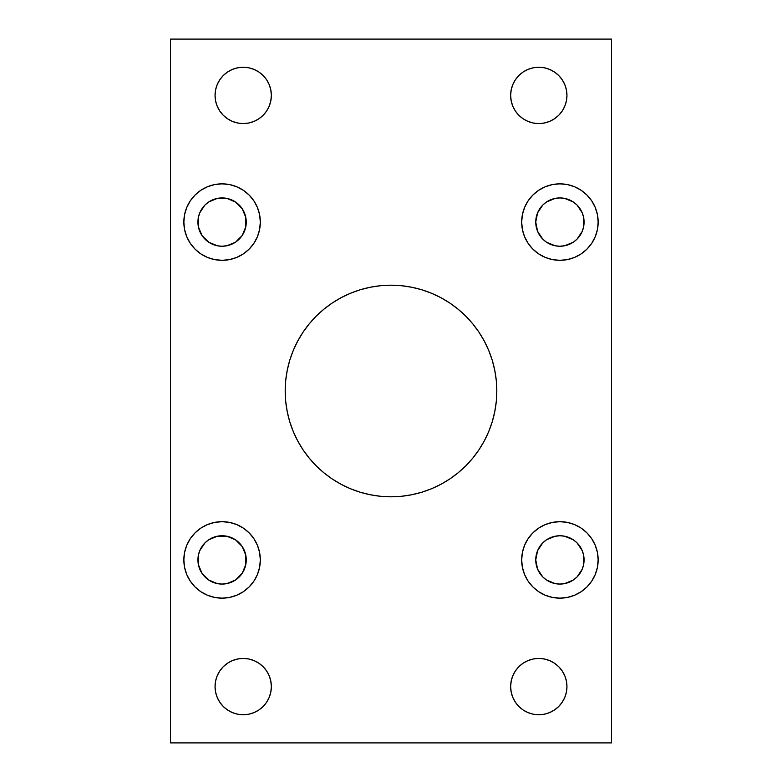 <?xml version="1.0" encoding="UTF-8"?>
<svg xmlns="http://www.w3.org/2000/svg" width="782" height="782" viewBox="0 0 782 782"><rect width="100%" height="100%" fill="white"/><g stroke="black" fill="none" stroke-linecap="round" stroke-linejoin="round"><path stroke-width="1.17" d="M496.296 401.371L496.805 391A105.805 105.805 0 0 1 391 496.805A105.805 105.805 0 0 1 285.195 391L285.704 401.371L287.229 411.645L289.751 421.713L293.25 431.488L297.688 440.872L303.025 449.777L309.213 458.125L316.182 465.818L323.875 472.787L332.223 478.975L341.128 484.312L350.512 488.75L360.287 492.249L370.355 494.771L380.629 496.296L391 496.805L401.371 496.296L411.645 494.771L421.713 492.249L431.488 488.75L440.872 484.312L449.777 478.975L458.125 472.787L465.818 465.818L472.787 458.125L478.975 449.777L484.312 440.872L488.75 431.488L492.249 421.713L494.771 411.645L496.296 401.371L496.805 391L496.296 380.629L494.771 370.355L492.249 360.287L488.75 350.512L484.312 341.128L478.975 332.223L472.787 323.875L465.818 316.182L458.125 309.213L449.777 303.025L440.872 297.688L431.488 293.25L421.713 289.751L411.645 287.229L401.371 285.704L391 285.195L380.629 285.704L370.355 287.229L360.287 289.751L350.512 293.25L341.128 297.688L332.223 303.025L323.875 309.213L316.182 316.182L309.213 323.875L303.025 332.223L297.688 341.128L293.25 350.512L289.751 360.287L287.229 370.355L285.704 380.629L285.195 391L285.704 401.371M598.152 559.912A38.24 38.24 0 0 1 559.912 598.152A38.24 38.24 0 0 1 521.672 559.912L522.405 567.37L524.585 574.545L528.114 581.153L532.874 586.95L538.671 591.71L545.279 595.239L552.454 597.419L559.912 598.152L567.37 597.419L574.545 595.239L581.153 591.71L586.95 586.95L591.71 581.153L595.239 574.545L597.419 567.37L598.152 559.912L597.419 552.454L595.239 545.279L591.71 538.671L586.95 532.874L581.153 528.114L574.545 524.585L567.37 522.405L559.912 521.672L552.454 522.405L545.279 524.585L538.671 528.114L532.874 532.874L528.114 538.671L524.585 545.279L522.405 552.454L521.672 559.912A38.24 38.24 0 0 1 559.912 521.672A38.24 38.24 0 0 1 598.152 559.912M598.152 222.088A38.24 38.24 0 0 1 559.912 260.328A38.24 38.24 0 0 1 521.672 222.088L522.405 229.546L524.585 236.721L528.114 243.329L532.874 249.126L538.671 253.886L545.279 257.415L552.454 259.595L559.912 260.328L567.37 259.595L574.545 257.415L581.153 253.886L586.95 249.126L591.71 243.329L595.239 236.721L597.419 229.546L598.152 222.088L597.419 214.63L595.239 207.455L591.71 200.847L586.95 195.05L581.153 190.29L574.545 186.761L567.37 184.581L559.912 183.848L552.454 184.581L545.279 186.761L538.671 190.29L532.874 195.05L528.114 200.847L524.585 207.455L522.405 214.63L521.672 222.088A38.24 38.24 0 0 1 559.912 183.848A38.24 38.24 0 0 1 598.152 222.088M260.328 559.912A38.24 38.24 0 0 1 222.088 598.152A38.24 38.24 0 0 1 183.848 559.912L184.581 567.37L186.761 574.545L190.29 581.153L195.05 586.95L200.847 591.71L207.455 595.239L214.63 597.419L222.088 598.152L229.546 597.419L236.721 595.239L243.329 591.71L249.126 586.95L253.886 581.153L257.415 574.545L259.595 567.37L260.328 559.912L259.595 552.454L257.415 545.279L253.886 538.671L249.126 532.874L243.329 528.114L236.721 524.585L229.546 522.405L222.088 521.672L214.63 522.405L207.455 524.585L200.847 528.114L195.05 532.874L190.29 538.671L186.761 545.279L184.581 552.454L183.848 559.912A38.24 38.24 0 0 1 222.088 521.672A38.24 38.24 0 0 1 260.328 559.912M260.328 222.088A38.24 38.24 0 0 1 222.088 260.328A38.24 38.24 0 0 1 183.848 222.088L184.581 229.546L186.761 236.721L190.29 243.329L195.05 249.126L200.847 253.886L207.455 257.415L214.63 259.595L222.088 260.328L229.546 259.595L236.721 257.415L243.329 253.886L249.126 249.126L253.886 243.329L257.415 236.721L259.595 229.546L260.328 222.088L259.595 214.63L257.415 207.455L253.886 200.847L249.126 195.05L243.329 190.29L236.721 186.761L229.546 184.581L222.088 183.848L214.63 184.581L207.455 186.761L200.847 190.29L195.05 195.05L190.29 200.847L186.761 207.455L184.581 214.63L183.848 222.088A38.24 38.24 0 0 1 222.088 183.848A38.24 38.24 0 0 1 260.328 222.088M566.412 692.09L566.95 686.596A28.152 28.152 0 0 1 538.798 714.748A28.152 28.152 0 0 1 510.646 686.596L511.184 692.09L512.787 697.368L515.387 702.236L518.896 706.498L523.158 710.007L528.026 712.607L533.304 714.21L538.798 714.748L544.292 714.21L549.57 712.607L554.438 710.007L558.7 706.498L562.209 702.236L564.809 697.368L566.412 692.09L566.95 686.596L566.412 681.102L564.809 675.824L562.209 670.956L558.7 666.694L554.438 663.185L549.57 660.585L544.292 658.982L538.798 658.444L533.304 658.982L528.026 660.585L523.158 663.185L518.896 666.694L515.387 670.956L512.787 675.824L511.184 681.102L510.646 686.596L511.184 692.09M270.816 692.09L271.354 686.596A28.152 28.152 0 0 1 243.202 714.748A28.152 28.152 0 0 1 215.05 686.596L215.588 692.09L217.191 697.368L219.791 702.236L223.3 706.498L227.562 710.007L232.43 712.607L237.708 714.21L243.202 714.748L248.696 714.21L253.974 712.607L258.842 710.007L263.104 706.498L266.613 702.236L269.213 697.368L270.816 692.09L271.354 686.596L270.816 681.102L269.213 675.824L266.613 670.956L263.104 666.694L258.842 663.185L253.974 660.585L248.696 658.982L243.202 658.444L237.708 658.982L232.43 660.585L227.562 663.185L223.3 666.694L219.791 670.956L217.191 675.824L215.588 681.102L215.05 686.596L215.588 692.09M566.412 100.898L566.95 95.404A28.152 28.152 0 0 1 538.798 123.556A28.152 28.152 0 0 1 510.646 95.404L511.184 100.898L512.787 106.176L515.387 111.044L518.896 115.306L523.158 118.815L528.026 121.415L533.304 123.018L538.798 123.556L544.292 123.018L549.57 121.415L554.438 118.815L558.7 115.306L562.209 111.044L564.809 106.176L566.412 100.898L566.95 95.404L566.412 89.91L564.809 84.632L562.209 79.764L558.7 75.502L554.438 71.993L549.57 69.393L544.292 67.79L538.798 67.252L533.304 67.79L528.026 69.393L523.158 71.993L518.896 75.502L515.387 79.764L512.787 84.632L511.184 89.91L510.646 95.404L511.184 100.898M270.816 100.898L271.354 95.404A28.152 28.152 0 0 1 243.202 123.556A28.152 28.152 0 0 1 215.05 95.404L215.588 100.898L217.191 106.176L219.791 111.044L223.3 115.306L227.562 118.815L232.43 121.415L237.708 123.018L243.202 123.556L248.696 123.018L253.974 121.415L258.842 118.815L263.104 115.306L266.613 111.044L269.213 106.176L270.816 100.898L271.354 95.404L270.816 89.91L269.213 84.632L266.613 79.764L263.104 75.502L258.842 71.993L253.974 69.393L248.696 67.79L243.202 67.252L237.708 67.79L232.43 69.393L227.562 71.993L223.3 75.502L219.791 79.764L217.191 84.632L215.588 89.91L215.05 95.404L215.588 100.898M246.252 222.088A24.164 24.164 0 0 1 222.088 246.252A24.164 24.164 0 0 1 197.924 222.088A24.164 24.164 0 0 1 222.088 197.924A24.164 24.164 0 0 1 246.252 222.088L245.792 226.8L245.792 217.376L242.176 208.667L235.509 202L230.886 199.586M246.252 559.912A24.164 24.164 0 0 1 222.088 584.076A24.164 24.164 0 0 1 197.924 559.912A24.164 24.164 0 0 1 222.088 535.748A24.164 24.164 0 0 1 246.252 559.912L245.792 564.624L245.792 555.2L242.176 546.491L235.509 539.824L230.886 537.41M576.999 205.001L573.333 202L576.999 205.001L582.238 212.841L583.616 217.376L583.616 226.8L584.076 222.088A24.164 24.164 0 0 1 559.912 246.252A24.164 24.164 0 0 1 535.748 222.088A24.164 24.164 0 0 1 559.912 197.924A24.164 24.164 0 0 1 584.076 222.088L583.509 216.897M576.999 542.825L573.333 539.824L576.999 542.825L582.238 550.665L583.616 555.2L583.616 564.624L584.076 559.912A24.164 24.164 0 0 1 559.912 584.076A24.164 24.164 0 0 1 535.748 559.912A24.164 24.164 0 0 1 559.912 535.748A24.164 24.164 0 0 1 584.076 559.912L583.509 554.721M170.476 39.1L170.476 742.9L611.524 742.9L611.524 39.1L170.476 39.1L611.524 39.1L611.524 742.9L170.476 742.9L170.476 39.1M297.688 440.872L303.025 449.777M323.875 472.787L332.223 478.975L341.128 484.312L350.512 488.75M370.355 494.771L380.629 496.296M440.872 484.312L449.777 478.975L458.125 472.787M465.818 465.818L472.787 458.125M478.975 449.777L484.312 440.872L488.75 431.488M285.704 380.629L285.195 391A105.805 105.805 0 0 1 391 285.195A105.805 105.805 0 0 1 496.805 391L496.296 380.629M484.312 341.128L478.975 332.223M458.125 309.213L449.777 303.025L440.872 297.688L431.488 293.25M411.645 287.229L401.371 285.704M341.128 297.688L332.223 303.025L323.875 309.213M316.182 316.182L309.213 323.875M303.025 332.223L297.688 341.128L293.25 350.512M555.2 245.792L559.912 246.252L555.2 245.792L546.491 242.176L551.115 244.59M569.159 244.414L573.333 242.176L564.624 245.792L559.912 246.252L565.396 245.616M573.333 242.176L576.999 239.175L573.333 242.176M564.624 198.384L559.912 197.924L564.624 198.384L573.333 202L568.983 199.693M550.665 199.762L546.491 202L555.2 198.384L559.912 197.924L554.428 198.56M536.208 217.376L535.748 222.088L537.586 212.841L542.825 205.001L546.491 202M205.001 239.175L208.667 242.176L202 235.509L198.384 226.8L198.384 217.376L197.924 222.088L198.491 227.279M217.376 245.792L222.088 246.252L217.376 245.792L208.667 242.176L213.017 244.483M231.335 244.414L235.509 242.176L226.8 245.792L222.088 246.252L227.572 245.616M212.841 199.762L208.667 202L217.376 198.384L226.8 198.384L222.088 197.924L216.604 198.56M208.667 202L205.001 205.001L208.667 202M523.158 118.815L528.026 121.415L533.304 123.018L538.798 123.556L544.292 123.018M511.184 89.91L510.646 95.404A28.152 28.152 0 0 1 538.798 67.252A28.152 28.152 0 0 1 566.95 95.404L566.412 89.91M554.438 71.993L549.57 69.393L544.292 67.79L538.798 67.252L533.304 67.79M227.562 118.815L232.43 121.415L237.708 123.018L243.202 123.556L248.696 123.018M215.588 89.91L215.05 95.404A28.152 28.152 0 0 1 243.202 67.252A28.152 28.152 0 0 1 271.354 95.404L270.816 89.91M258.842 71.993L253.974 69.393L248.696 67.79L243.202 67.252L237.708 67.79M227.562 710.007L232.43 712.607L237.708 714.21L243.202 714.748L248.696 714.21M215.588 681.102L215.05 686.596A28.152 28.152 0 0 1 243.202 658.444A28.152 28.152 0 0 1 271.354 686.596L270.816 681.102M258.842 663.185L253.974 660.585L248.696 658.982L243.202 658.444L237.708 658.982M523.158 710.007L528.026 712.607L533.304 714.21L538.798 714.748L544.292 714.21M511.184 681.102L510.646 686.596A28.152 28.152 0 0 1 538.798 658.444A28.152 28.152 0 0 1 566.95 686.596L566.412 681.102M554.438 663.185L549.57 660.585L544.292 658.982L538.798 658.444L533.304 658.982M205.001 576.999L208.667 580L202 573.333L198.384 564.624L198.384 555.2L197.924 559.912L198.491 565.103M217.376 583.616L222.088 584.076L217.376 583.616L208.667 580L213.017 582.307M231.335 582.238L235.509 580L226.8 583.616L222.088 584.076L227.572 583.44M212.841 537.586L208.667 539.824L217.376 536.208L226.8 536.208L222.088 535.748L216.604 536.384M208.667 539.824L205.001 542.825L208.667 539.824M555.2 583.616L559.912 584.076L555.2 583.616L546.491 580L551.115 582.414M569.159 582.238L573.333 580L564.624 583.616L559.912 584.076L565.396 583.44M573.333 580L576.999 576.999L573.333 580M564.624 536.208L559.912 535.748L564.624 536.208L573.333 539.824L568.983 537.517M550.665 537.586L546.491 539.824L555.2 536.208L559.912 535.748L554.428 536.384M536.208 555.2L535.748 559.912L537.586 550.665L542.825 542.825L546.491 539.824M253.886 243.329L254.639 242.166M198.384 217.376L199.762 212.841L205.001 205.001M226.8 198.384L235.509 202M245.792 226.8L242.176 235.509L235.509 242.176M253.886 581.153L254.639 579.99M198.384 555.2L199.762 550.665L205.001 542.825M226.8 536.208L235.509 539.824M245.792 564.624L242.176 573.333L235.509 580M528.114 200.847L527.361 202.01M583.616 226.8L582.238 231.335L576.999 239.175M546.491 242.176L542.825 239.175L537.586 231.335L535.748 222.088M528.114 538.671L527.361 539.834M583.616 564.624L582.238 569.159L576.999 576.999M546.491 580L542.825 576.999L537.586 569.159L535.748 559.912"/></g></svg>
